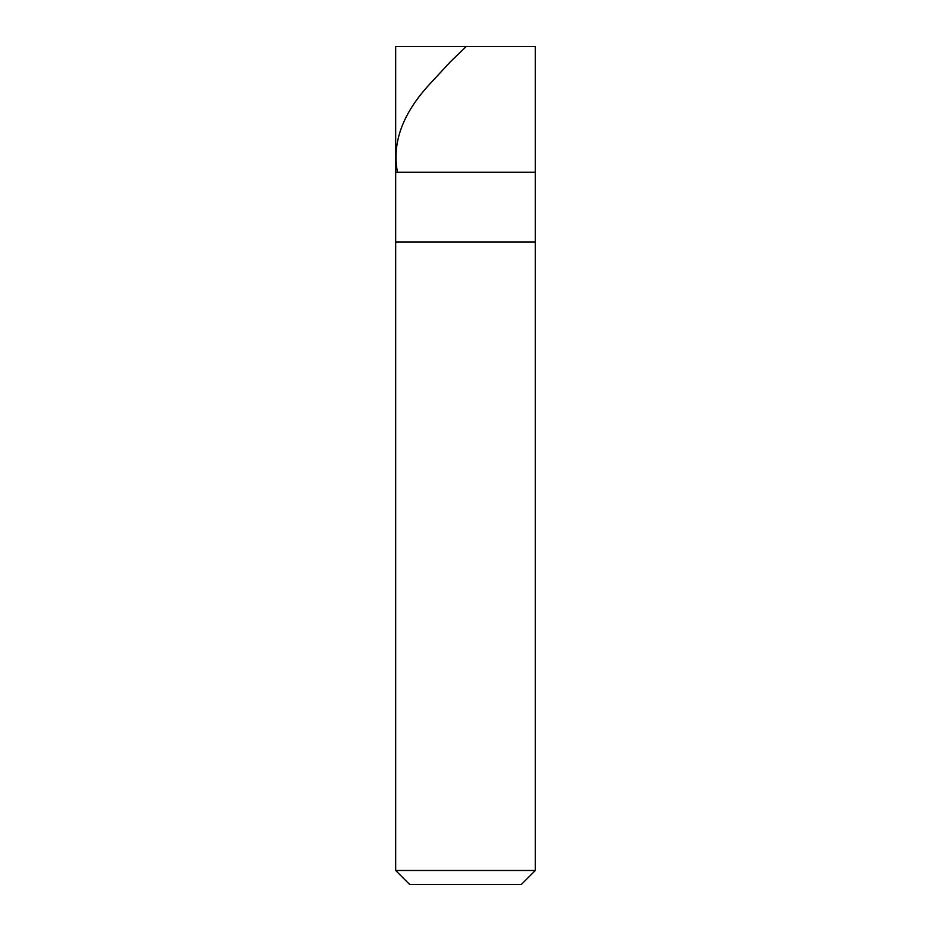 <?xml version="1.0" encoding="UTF-8"?>
<svg xmlns="http://www.w3.org/2000/svg" width="931" height="931" viewBox="0 0 931 931"><rect width="100%" height="100%" fill="white"/><g stroke="black" fill="none" stroke-linecap="round" stroke-linejoin="round"><path stroke-width="1.4" d="M535.325 46.55L395.675 46.55L535.325 46.55L535.325 172.235L395.675 172.235L395.675 46.55L395.675 172.235L535.325 172.235L535.325 46.55M535.325 172.235L395.675 172.235L535.325 172.235L535.325 242.06L395.675 242.06L395.675 172.235L395.675 242.06L535.325 242.06L535.325 870.485L395.675 870.485L395.675 242.06L395.675 870.485L535.325 870.485L521.36 884.45L409.64 884.45L395.675 870.485L409.64 884.45L521.36 884.45L535.325 870.485L535.325 172.235M466.198 46.55L450.371 61.807L429.831 83.988C402.89 113.105 392.056 142.222 397.304 171.339"/></g></svg>
